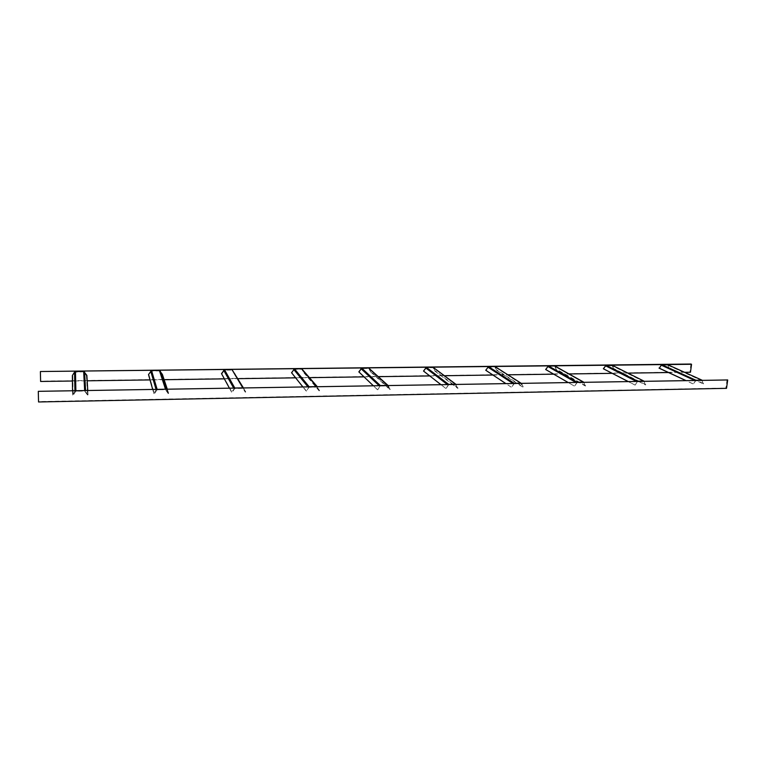 <?xml version="1.0" encoding="UTF-8"?>
<svg xmlns="http://www.w3.org/2000/svg" width="766" height="766" viewBox="0 0 766 766"><rect width="100%" height="100%" fill="white"/><g stroke="black" fill="none" stroke-linecap="round" stroke-linejoin="round"><path stroke-width="0.57" stroke-dasharray="3.83 2.87" d="M72.444 381.018L74.742 380.989M75.03 380.98L87.18 380.807M150.021 379.917L153.267 379.869M153.526 379.869L164.135 379.716M224.352 378.854L228.469 378.797M228.632 378.797L237.929 378.663M295.638 377.839L309.627 377.648M364.051 376.872L378.404 376.661M429.774 375.934L444.443 375.723M492.95 375.034L507.915 374.823M553.703 374.172L569.052 373.952M612.178 373.339L627.909 373.119M668.517 372.535L684.603 372.314M690.97 364.032L689.917 371.979L690.482 372.228M40.426 371.52L40.646 381.162L689.917 371.979M727.078 379.677L725.89 388.056L726.513 388.333M38.338 391.33L38.587 401.604L725.89 388.056M702.106 380.74L667.646 365.152L668.833 368.14L703.312 383.871L702.039 380.635L695.777 380.635L693.345 384.053L685.426 380.386M703.312 383.871L701.876 380.108M667.646 365.152L661.594 365.028L659.296 368.264M668.833 368.14L667.866 364.75M695.834 380.214L693.345 384.053M703.667 383.661L669.168 367.939M693.038 383.852L685.56 380.386M644.158 381.727L612.283 365.803L613.556 368.848L645.46 384.925L644.12 381.669L637.571 381.631L635.1 385.116L627.794 381.363M645.46 384.925L643.89 381.085M612.283 365.803L606.002 365.679L603.675 368.973M613.556 368.848L612.551 365.459L644.455 381.382M637.628 381.19L635.1 385.116M645.834 384.704L613.911 368.637M634.784 384.905L627.881 381.363M583.587 382.55L554.546 366.282L583.922 382.761L554.862 366.483L556.231 369.576L585.339 386.016L583.922 382.761L577.076 382.655L574.567 386.217L567.912 382.378M585.339 386.016L583.635 382.11M556.231 369.576L555.178 366.196M577.124 382.215L574.567 386.217M554.546 366.282L548.341 366.349L545.976 369.71M585.712 385.796L556.595 369.365M574.232 386.007L567.941 382.378M496.741 370.342L522.795 387.156L520.918 383.613L514.13 383.728L511.583 387.357L486.084 370.476L488.488 367.058L494.922 366.981L496.741 370.342L495.631 366.971M521.656 383.603L523.188 386.926L497.105 370.122M514.178 383.278L511.583 387.357M511.238 387.146L505.627 383.431M434.944 371.127L457.695 388.343L455.665 384.724L448.608 384.848L446.013 388.554L423.876 371.271L426.308 367.785L433.01 367.709L434.944 371.127L433.738 367.699M457.695 388.343L455.703 384.273M448.637 384.388L446.013 388.554M458.097 388.103L435.327 370.907M445.649 388.333L440.766 384.522M370.725 371.95L389.865 389.568L387.682 385.892L380.319 386.016L377.695 389.798L359.216 372.094L361.686 368.542L368.647 368.456L370.725 371.95L369.404 368.446M389.865 389.568L388.486 385.873L387.711 385.422M380.348 385.547L377.695 389.798M390.277 389.329L371.108 371.73M377.303 389.568L373.233 385.662M303.92 372.803L319.135 390.861L316.789 387.098L309.11 387.223L306.438 391.091L291.942 372.956L294.46 369.327L301.699 369.241L303.92 372.803L302.484 369.231M319.135 390.861L319.566 390.612L316.818 386.619M309.129 386.753L306.438 391.091M319.566 390.612L304.322 372.573M306.027 390.861L302.829 386.859M234.386 373.693L245.311 392.202L242.803 388.362L234.779 388.496L232.06 392.441L221.91 373.856L224.457 370.15L232.002 370.064L234.386 373.693L232.826 370.055M245.311 392.202L245.762 391.953L242.812 387.874M234.789 388.008L231.619 392.202L232.06 392.441M245.762 391.953L234.798 373.463M231.619 392.202L229.388 388.094M161.942 374.622L168.204 393.6L165.494 389.674L157.107 389.817L154.339 393.858L148.939 374.785L151.534 371.003L159.395 370.907L162.363 374.382M168.204 393.6L168.664 393.341L165.494 389.176M156.312 389.329L153.889 393.609L154.339 393.858M168.664 393.341L167.266 389.147M153.889 393.609L152.693 389.396M86.395 375.579L87.563 395.065L84.653 391.053L75.882 391.206L73.067 395.333L72.837 375.752L75.03 372.142L83.676 371.797L86.395 375.579L86.845 375.34M87.563 395.065L88.042 394.806L84.653 390.545M75.212 390.708L72.579 395.084L73.067 395.333M88.042 394.806L87.774 390.497M72.579 395.084L72.54 390.746M695.413 380.855L661.25 365.229M695.777 380.635L661.594 365.028M701.8 380.53L667.358 364.961M702.46 380.52L667.99 364.951M695.116 380.645L694.226 380.233M637.207 381.851L605.647 365.889M637.571 381.631L606.002 365.679M643.842 381.516L611.977 365.602M644.522 381.506L612.628 365.602M636.891 381.64L636.067 381.219M576.693 382.885L547.977 366.569M577.076 382.655L548.341 366.349M584.295 382.531L555.216 366.272L584.295 382.531M576.358 382.674L575.611 382.244M513.747 383.957L488.114 367.268M514.13 383.728L488.488 367.058M520.918 383.613L494.922 366.981M521.263 383.833L495.257 367.182M513.392 383.747L512.722 383.306M448.206 385.087L425.934 368.006M448.608 384.848L426.308 367.785M455.665 384.724L433.01 367.709M456.038 384.953L433.355 367.919M456.44 384.714L455.837 384.264M447.832 384.858L447.248 384.417M379.907 386.255L361.293 368.762M380.319 386.016L361.686 368.542M387.682 385.892L368.647 368.456M388.075 386.112L369.011 368.676M388.486 385.873L387.989 385.413M379.515 386.026L379.026 385.566M308.679 387.472L294.048 369.557M309.11 387.223L294.46 369.327M316.789 387.098L301.699 369.241M317.201 387.328L302.082 369.461M234.329 388.745L224.045 370.38M234.779 388.496L224.457 370.15M242.803 388.362L232.002 370.064M243.234 388.592L232.414 370.284M243.674 388.343L243.387 387.864M233.898 388.506L233.63 388.027M156.647 390.076L151.103 371.242M157.107 389.817L151.534 371.003M165.494 389.674L159.395 370.907M165.954 389.913L159.816 371.137M166.404 389.664L166.241 389.166M156.197 389.837L156.044 389.339M75.403 391.464L75.03 372.142M75.882 391.206L75.47 371.893M84.653 391.053L83.676 371.797M85.131 391.302L84.126 372.037M85.61 391.033L85.581 390.526M74.924 391.215L74.915 390.708M702.039 380.635L667.588 365.056M644.12 381.669L612.254 365.746M234.377 388.678L224.084 370.323M156.752 389.961L151.189 371.137M75.556 391.311L75.164 371.989"/><path stroke-width="1.15" d="M684.603 372.314L690.482 372.228L691.535 364.281L690.97 364.032L40.426 371.52L691.535 364.281M72.444 381.018L40.617 381.468L40.387 371.826M87.18 380.807L150.021 379.917M164.135 379.716L224.352 378.854M237.929 378.663L295.638 377.839M309.627 377.648L364.051 376.872M378.404 376.661L429.774 375.934M444.443 375.723L492.95 375.034M507.915 374.823L553.703 374.172M569.052 373.952L612.178 373.339M627.909 373.119L668.517 372.535M38.3 391.675L38.549 401.968L726.513 388.333L727.7 379.955L38.338 391.33L727.7 379.955M702.336 380.309L695.834 380.214L661.642 364.626L659.296 368.264L685.426 380.386M701.876 380.108L667.406 364.559L661.642 364.626M685.56 380.386L659.009 368.063M612.551 365.459L643.89 381.085L637.628 381.19L606.05 365.267L603.369 368.772L627.794 381.363M612.024 365.2L606.05 365.267M627.881 381.363L603.369 368.772M555.178 366.196L583.635 382.11L577.124 382.215L548.379 365.937L545.66 369.509L567.912 382.378M554.584 365.861L548.379 365.937M567.941 382.378L545.66 369.509M520.957 383.163L494.96 366.55L520.976 383.163L514.178 383.278L488.517 366.627L485.749 370.265L505.627 383.431M494.96 366.55L488.517 366.627M455.837 384.264L433.039 367.268L455.703 384.273L448.637 384.388L426.346 367.345L423.531 371.06L440.766 384.522M433.039 367.268L426.346 367.345M387.989 385.413L368.666 368.015L387.711 385.422L380.348 385.547L361.705 368.101L358.842 371.883L373.233 385.662M368.666 368.015L361.705 368.101M317.229 386.61L301.718 368.791L316.818 386.619L309.129 386.753L294.47 368.877L291.559 372.736L302.829 386.859M301.718 368.791L294.47 368.877M243.387 387.864L232.012 369.605L242.812 387.874L234.789 388.008L224.467 369.691L221.508 373.626L229.388 388.094M232.012 369.605L224.467 369.691M167.266 389.147L162.363 374.382L159.395 370.447L165.494 389.176L156.398 389.597M159.395 370.447L151.534 370.533L148.508 374.555L152.693 389.396M87.774 390.497L86.845 375.34L83.666 371.319L84.653 390.545L75.221 390.899M83.666 371.319L74.848 371.606L72.387 375.522L72.54 390.746M701.857 380.108L667.406 364.559M694.226 380.233L660.962 365.028M636.067 381.219L605.351 365.688M575.611 382.244L547.661 366.359M512.722 383.306L487.779 367.058M447.248 384.417L425.58 367.795M379.026 385.566L360.92 368.551M307.884 386.773L293.665 369.336M233.63 388.027L223.634 370.16M166.241 389.166L160.247 370.897M157.116 389.32L151.534 370.533M156.044 389.339L150.672 371.012M85.581 390.526L84.566 371.788M75.872 390.698L75.461 371.414M74.915 390.708L74.57 371.903M233.793 388.027L223.72 370.035M156.312 389.329L150.854 370.792M75.212 390.708L74.848 371.606"/></g></svg>
